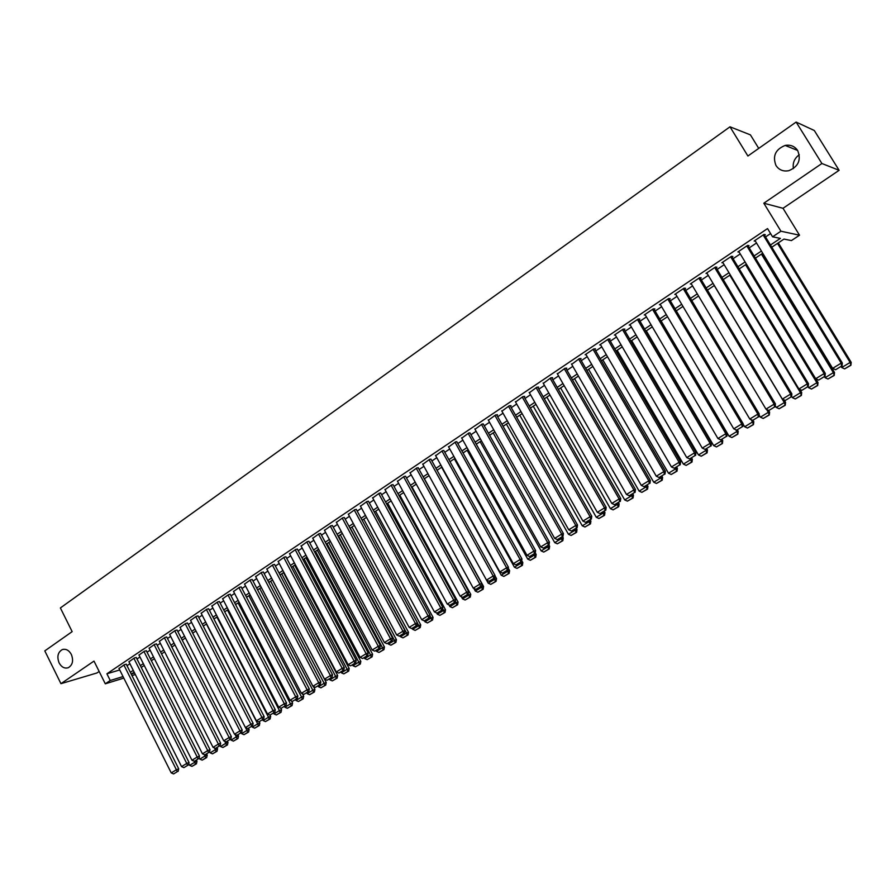 <?xml version="1.0" encoding="UTF-8"?>
<svg xmlns="http://www.w3.org/2000/svg" width="896" height="896" viewBox="0 0 896 896"><rect width="100%" height="100%" fill="white"/><g stroke="black" fill="none" stroke-linecap="round" stroke-linejoin="round"><path stroke-width="1.34" d="M71.344 654.427C73.674 660.61 72.654 665.045 68.275 667.722C64.602 668.797 61.544 667.195 59.114 662.917C56.784 656.712 57.826 652.277 62.227 649.622C65.878 648.57 68.925 650.171 71.344 654.427M797.686 150.562C801.371 159.936 798.414 166.645 788.816 170.688C783.339 171.718 779.072 170.016 776.026 165.592C772.341 156.128 775.387 149.408 785.154 145.432C790.507 144.514 794.685 146.227 797.686 150.562M793.408 168.627C792.49 162.926 794.45 158.301 799.288 154.739M758.733 148.389L750.434 134.882L729.994 126.806L60.379 607.947L72.15 631.635L44.8 650.888L60.95 683.682L96.958 672.963L99.154 671.485M729.994 126.806L747.902 156.016L796.13 122.069L814.296 130.502L839.115 170.307L821.89 163.509L763.818 203.213L780.931 231.213L799.523 235.211L791.437 240.576L783.978 239.086L771.792 247.206M763.818 203.213L783.014 208.298L839.115 170.307M783.014 208.298L799.523 235.211M796.13 122.069L821.89 163.509M126.302 664.283L124.387 664.664L119.011 668.506M136.282 657.574L134.389 657.944L128.957 661.808M146.362 650.798L144.469 651.157L138.992 655.066M156.52 643.966L154.65 644.314L149.128 648.256M166.768 637.078L164.92 637.403L159.342 641.379M177.117 630.123L175.28 630.426L169.658 634.446M187.555 623.101L185.741 623.392L180.062 627.458M198.094 616.022L196.291 616.291L190.568 620.39M208.723 608.866L206.942 609.134L201.174 613.267M219.453 601.653L217.694 601.899L211.87 606.077M230.283 594.373L228.536 594.597L222.667 598.819M241.214 587.026L239.49 587.238L233.554 591.494M252.246 579.611L250.544 579.802L244.552 584.102M263.39 572.118L261.699 572.298L255.662 576.643M274.624 564.558L272.955 564.715L266.862 569.106M285.97 556.931L284.334 557.066L278.174 561.501M297.427 549.226L295.803 549.349L289.598 553.829M308.997 541.453L307.395 541.554L301.134 546.078M320.678 533.602L319.099 533.68L312.771 538.261M332.461 525.672L330.904 525.739L324.531 530.354M344.366 517.675L342.843 517.709L336.392 522.379M356.395 509.589L354.883 509.611L348.376 514.326M368.536 501.424L367.046 501.424L360.483 506.195M380.789 493.192L379.333 493.158L372.702 497.986M393.176 484.859L391.742 484.814L385.045 489.686M405.675 476.459L404.264 476.381L397.51 481.32M418.309 467.97L416.92 467.869L410.11 472.853M431.054 459.39L429.71 459.267L422.822 464.307M443.946 450.733L442.624 450.587L435.669 455.683M456.96 441.974L455.661 441.806L448.65 446.97M470.109 433.138L468.843 432.947L461.765 438.155M483.392 424.2L482.16 423.987L475.003 429.262M496.81 415.184L497.493 414.725L495.611 414.938L488.387 420.28M510.373 406.067L511.056 405.608L509.197 405.798L501.906 411.197M524.07 396.85L524.765 396.39L522.928 396.558L515.57 402.024M537.925 387.542L538.619 387.083L536.816 387.218L529.379 392.75M551.914 378.134L552.619 377.664L550.838 377.787L543.334 383.387M566.048 368.637L566.765 368.155L565.006 368.256L557.435 373.923M580.339 359.027L581.056 358.546L579.331 358.613L571.682 364.358M594.787 349.317L595.504 348.824L593.813 348.869L585.11 354.726L586.096 354.693M609.381 339.506L610.12 339.013L608.451 339.024L599.648 344.949L600.656 344.926M624.142 329.582L624.882 329.078L623.246 329.078L614.342 335.059L615.373 335.059M639.05 319.547L639.8 319.043L638.198 319.021L629.205 325.069L630.258 325.08M654.136 309.411L654.898 308.907L653.318 308.84L644.224 314.955L645.299 314.989M669.379 299.163L670.141 298.648L668.606 298.558L659.411 304.741L660.509 304.797M684.79 288.803L685.574 288.277L684.062 288.165L674.766 294.414L675.886 294.493M700.381 278.32L701.165 277.794L699.686 277.648L690.29 283.976L691.443 284.066M716.139 267.725L716.934 267.198L715.49 267.019L705.992 273.414L707.168 273.538M732.077 257.006L732.883 256.469L731.472 256.267L721.862 262.73L723.083 262.886M748.194 246.176L749 245.627L747.634 245.392L737.912 251.933L739.166 252.123M770.459 245.011L780.405 238.381L772.565 236.824L767.547 228.581L106.904 673.792L119.728 669.939M127.008 665.694L129.92 663.734M136.998 658.986L139.966 656.992M147.067 652.221L150.102 650.182M157.237 645.389L160.328 643.317M167.496 638.501L170.643 636.395M177.845 631.557L181.059 629.395M188.294 624.546L191.565 622.339M198.834 617.467L202.171 615.227M209.474 610.322L212.878 608.037M220.203 603.109L223.675 600.779M231.045 595.84L234.573 593.466M241.976 588.493L245.582 586.074M253.019 581.078L256.693 578.614M264.163 573.597L267.904 571.088M275.408 566.048L279.216 563.483M286.765 558.421L290.651 555.811M298.222 550.726L302.187 548.072M309.792 542.954L313.835 540.243M321.474 535.114L325.595 532.347M333.278 527.184L337.467 524.373M345.184 519.187L349.451 516.32M357.213 511.112L361.558 508.2M369.365 502.958L373.789 499.99M381.629 494.726L386.142 491.691M394.016 486.405L398.608 483.314M406.526 478.005L411.208 474.858M419.16 469.515L423.931 466.323M431.917 460.947L436.778 457.688M444.808 452.29L449.758 448.974M457.834 443.554L462.874 440.16M470.994 434.717L476.123 431.267M484.277 425.79L489.507 422.285M497.706 416.774L503.037 413.202M511.28 407.669L516.701 404.018M524.989 398.462L530.51 394.744M538.843 389.155L544.466 385.381M552.832 379.758L558.566 375.906M566.989 370.261L572.824 366.341M581.28 360.662L587.227 356.664M595.728 350.952L601.787 346.886M610.333 341.152L616.504 337.008M625.106 331.229L631.389 327.018M640.024 321.216L646.43 316.915M655.11 311.08L661.64 306.701M670.365 300.832L677.006 296.374M685.798 290.483L692.552 285.936M701.389 280.011L708.277 275.386M717.158 269.416L724.17 264.712M733.107 258.709L740.253 253.915M749.235 247.878L756.504 242.995M765.542 236.936L770.571 233.554M763.157 234.954L841.187 363.138L842.33 363.048L763.997 234.405L754.152 241.013L755.451 241.248M763.986 234.394L765.318 234.662L764.501 235.211M123.805 678.093L105.302 683.816L93.99 661.091L60.95 683.682M105.302 683.816L110.242 680.501L123.043 676.57M106.904 673.792L110.242 680.501M772.565 236.824L780.931 231.213M135.341 674.531L131.97 675.573M134.154 672.168L131.432 673.994L134.579 673.019M762.731 253.243L755.429 258.115M745.539 264.712L816.85 382.726L818.014 382.581L746.413 264.118L739.245 268.901M730.285 274.87L723.251 279.563M714.336 285.499L707.426 290.114M698.566 296.016L691.779 300.541M682.965 306.41L676.301 310.856M667.531 316.691L660.99 321.048M652.277 326.861L645.859 331.139M637.19 336.918L630.885 341.118M622.261 346.864L616.067 350.997M607.488 356.709L601.418 360.763M592.883 366.453L586.914 370.429M578.424 376.085L572.566 379.982M564.133 385.616L558.376 389.446M549.976 395.035L544.331 398.81M535.976 404.376L530.432 408.072M522.122 413.605L516.678 417.234M508.413 422.744L503.07 426.306M494.85 431.782L489.597 435.288M481.421 440.731L476.269 444.17M468.126 449.59L463.064 452.962M454.966 458.36L450.005 461.675M441.941 467.04L437.069 470.288M429.05 475.63L424.267 478.822M416.293 484.142L411.589 487.267M403.648 492.565L399.045 495.634M391.138 500.898L386.613 503.922M378.75 509.152L374.315 512.12M366.486 517.328L362.13 520.24M354.346 525.426L350.067 528.282M342.317 533.445L338.117 536.245M330.411 541.374L326.278 544.13M318.618 549.237L314.563 551.936M306.925 557.021L302.96 559.675M295.355 564.738L291.458 567.336M283.898 572.376L280.067 574.93M272.541 579.947L268.789 582.445M261.296 587.44L257.611 589.893M250.152 594.866L246.546 597.274M239.12 602.224L235.57 604.587M228.189 609.504L224.706 611.822M217.347 616.728L213.942 619.002M206.618 623.885L203.269 626.114M195.978 630.963L192.696 633.158M185.438 637.997L182.224 640.136M175 644.952L171.842 647.058M164.651 651.851L161.549 653.912M154.392 658.683L151.357 660.71M144.234 665.459L141.254 667.442M130.334 672.325L133.258 670.376M140.347 665.638L143.326 663.656M150.438 658.907L153.485 656.88M160.63 652.098L163.733 650.037M170.912 645.232L174.07 643.126M181.294 638.31L184.509 636.16M191.755 631.322L195.037 629.126M202.328 624.266L205.677 622.037M212.99 617.154L216.395 614.88M223.742 609.974L227.226 607.645M234.606 602.717L238.157 600.354M245.571 595.403L249.178 592.995M256.637 588.011L260.322 585.558M267.803 580.563L271.555 578.054M279.082 573.037L282.901 570.483M290.461 565.432L294.358 562.834M301.952 557.771L305.917 555.117M313.544 550.021L317.598 547.322M325.259 542.203L329.381 539.459M337.086 534.307L341.286 531.507M349.026 526.344L353.304 523.488M361.077 518.291L365.445 515.379M373.262 510.171L377.698 507.203M385.549 501.962L390.074 498.938M397.97 493.674L402.573 490.594M410.514 485.296L415.206 482.16M423.181 476.84L427.963 473.648M435.971 468.306L440.843 465.046M448.896 459.67L453.858 456.366M461.955 450.957L467.006 447.586M475.138 442.154L480.29 438.715M488.466 433.261L493.707 429.755M501.928 424.278L507.27 420.706M515.525 415.195L520.968 411.566M529.278 406.022L534.811 402.326M543.166 396.749L548.8 392.986M557.2 387.386L562.946 383.544M571.379 377.91L577.237 374.002M585.715 368.346L591.674 364.358M600.197 358.669L606.278 354.614M614.846 348.891L621.029 344.77M629.653 339.013L635.947 334.813M644.616 329.022L651.034 324.744M659.747 318.931L666.277 314.563M675.035 308.717L681.699 304.27M690.502 298.39L697.278 293.866M706.138 287.952L713.048 283.349M721.952 277.402L728.986 272.709M737.934 266.728L745.102 261.946M754.107 255.931L761.41 251.059M754.97 240.464L832.642 368.357L841.187 363.138L841.579 366.072L835.598 369.734L841.579 366.072M842.33 363.048L842.038 366.038M835.598 369.734L832.642 368.357M777.515 243.398L850.114 362.432L841.725 367.539L841.142 366.587M850.483 365.31L844.614 368.883L850.92 365.266L850.114 362.432L851.2 362.342L778.31 242.861M841.725 367.539L844.614 368.883M850.92 365.266L851.2 362.342M746.827 245.941L824.141 373.565L825.317 373.442L747.734 245.414M738.718 251.395L815.685 378.728L824.141 373.565L824.544 376.477L818.63 380.094L824.544 376.477M825.317 373.442L825.014 376.432M818.63 380.094L815.685 378.728M730.666 256.805L807.285 383.869L808.506 383.723L731.64 256.29M722.658 262.192L798.93 388.987L807.285 383.869L807.699 386.758L801.853 390.331L807.699 386.758M808.506 383.723L808.192 386.702M801.853 390.331L798.93 388.987M714.694 267.557L790.619 394.061L791.885 393.893L715.736 267.053M706.776 272.877L782.365 399.112L790.619 394.061L791.056 396.928L785.277 400.456L791.056 396.928M791.885 393.893L791.56 396.85M785.277 400.456L782.365 399.112M698.902 278.174L774.155 404.141L775.443 403.939L700 277.682M691.074 283.45L765.979 409.136L774.155 404.141L774.592 406.974L768.88 410.469L774.592 406.974M775.443 403.939L775.107 406.896M768.88 410.469L765.979 409.136M761.432 254.117L833.381 372.635L825.093 377.698L824.51 376.734M833.773 375.491L827.96 379.019L834.221 375.435L833.381 372.635L834.512 372.523L762.272 253.557M825.093 377.698L827.96 379.019M834.221 375.435L834.512 372.523M817.242 385.549L811.507 389.043L817.712 385.493L816.85 382.726L808.64 387.722L808.069 386.77M808.64 387.722L811.507 389.043M817.712 385.493L818.014 382.581M729.803 275.195L800.486 392.706L792.378 397.645L791.616 396.368M800.901 395.506L795.222 398.966L801.382 395.438L800.486 392.706L801.696 392.538L799.792 389.379M792.378 397.645L795.222 398.966M801.382 395.438L801.696 392.538M714.258 285.555L784.314 402.573L776.294 407.456L775.242 405.709M784.739 405.35L779.128 408.766L785.232 405.272L784.314 402.573L785.557 402.371L784.078 399.907M776.294 407.456L779.128 408.766M785.232 405.272L785.557 402.371M683.278 288.691L757.859 414.098L759.192 413.874L684.432 288.187M675.539 293.899L749.784 419.037L757.859 414.098L758.318 416.92L752.662 420.37L758.318 416.92M759.192 413.874L758.856 416.819M752.662 420.37L749.784 419.037M766.584 409.416L768.32 412.328L760.39 417.166L759.069 414.949M768.757 415.083L763.202 418.466L769.272 414.994L768.32 412.328L769.597 412.115L768.522 410.301M760.39 417.166L763.202 418.466M769.272 414.994L769.597 412.115M667.834 299.074L741.754 423.954L743.12 423.707L669.032 298.581M660.173 304.226L733.768 428.837L741.754 423.954L742.224 426.742L736.635 430.158L742.224 426.742M743.12 423.707L742.773 426.642M736.635 430.158L733.768 428.837M751.117 419.653L752.494 421.982L744.654 426.765L743.075 424.099M752.954 424.704L747.454 428.053L753.469 424.603L752.494 421.982L753.805 421.736L752.965 420.314M744.654 426.765L747.454 428.053M753.469 424.603L753.805 421.736M652.557 309.355L725.827 433.698L727.227 433.418L653.811 308.862M644.986 314.451L717.931 438.525L725.827 433.698L726.309 436.453L720.787 439.835L726.309 436.453M727.227 433.418L726.869 436.341M720.787 439.835L717.931 438.525M735.818 429.778L736.848 431.525L729.086 436.262L661.125 320.97M737.318 434.235L731.886 437.539L737.856 434.123L736.848 431.525L738.192 431.256L737.397 429.912M729.086 436.262L731.886 437.539M737.856 434.123L738.192 431.256M637.448 319.525L710.08 443.33L711.514 443.027L638.747 319.032M629.955 324.565L702.274 448.112L710.08 443.33L710.573 446.062L705.107 449.4L710.573 446.062M711.514 443.027L711.155 445.939M705.107 449.4L702.274 448.112M720.675 439.779L721.37 440.966L713.698 445.648L646.307 330.837M721.851 443.654L716.475 446.925L722.4 443.531L721.37 440.966L722.747 440.675L721.963 439.342M713.698 445.648L716.475 446.925M722.4 443.531L722.747 440.675M622.496 329.571L694.501 452.861L695.979 452.536L623.84 329.078M615.082 334.566L686.773 457.587L694.501 452.861L695.016 455.571L689.606 458.875L695.016 455.571M695.979 452.536L695.598 455.437M689.606 458.875L686.773 457.587M705.488 449.322L706.059 450.307L698.466 454.944L631.646 340.603M706.552 452.962L701.232 456.21L707.112 452.838L706.552 452.962L706.059 450.307L707.47 449.994L706.686 448.661M698.466 454.944L701.232 456.21M707.112 452.838L707.47 449.994M607.712 339.528L679.101 462.28L680.602 461.933L609.101 339.024M600.376 344.456L671.451 466.95L679.101 462.28L679.616 464.968L674.274 468.238L679.616 464.968M680.602 461.933L680.221 464.822M674.274 468.238L671.451 466.95M690.379 458.629L690.917 459.547L683.402 464.128L617.142 350.28M691.41 462.179L686.157 465.382L691.992 462.045L691.41 462.179L690.917 459.547L692.362 459.211L691.578 457.89M683.402 464.128L686.157 465.382M691.992 462.045L692.362 459.211M593.085 349.362L663.858 471.598L665.392 471.229L594.518 348.858M585.827 354.245L656.298 476.224L663.858 471.598L664.395 474.264L659.098 477.501L664.395 474.264M665.392 471.229L665 474.118M659.098 477.501L656.298 476.224M675.394 467.768L675.931 468.686L668.494 473.222L602.795 359.845M676.435 471.307L671.238 474.477L677.029 471.162L676.435 471.307L675.931 468.686L677.398 468.339L676.637 467.018M668.494 473.222L671.238 474.477M677.029 471.162L677.398 468.339M578.614 359.094L648.782 480.816L650.35 480.424L580.082 358.579M571.435 363.922L641.312 485.397L648.782 480.816L649.331 483.459L644.09 486.662L649.331 483.459M650.35 480.424L649.958 483.302M644.09 486.662L641.312 485.397M660.576 476.818L661.102 477.736L653.744 482.227L588.594 369.309M661.618 480.323L656.477 483.459L662.222 480.178L661.618 480.323L661.102 477.736L662.603 477.355L661.842 476.045M653.744 482.227L656.477 483.459M662.222 480.178L662.603 477.355M564.301 368.726L633.875 489.944L635.477 489.53L565.802 368.211M557.2 373.509L626.483 494.469L633.875 489.944L634.424 492.565L629.25 495.723L634.424 492.565M635.477 489.53L635.062 492.397M629.25 495.723L626.483 494.469M645.904 485.778L646.43 486.685L639.15 491.12L574.538 378.672M646.968 489.25L641.872 492.352L647.573 489.093L646.968 489.25L646.43 486.685L647.965 486.293L647.214 484.982M639.15 491.12L641.872 492.352M647.573 489.093L647.965 486.293M550.133 378.258L619.125 498.96L620.749 498.523L551.678 377.731M543.099 382.984L611.811 503.44L619.125 498.96L619.685 501.558L614.566 504.683L619.685 501.558M620.749 498.523L620.334 501.379M614.566 504.683L611.811 503.44M631.4 494.637L631.915 495.544L624.714 499.934L560.627 387.946M632.453 498.086L627.413 501.155L633.08 497.918L632.453 498.086L631.915 495.544L633.483 495.118L632.733 493.819M624.714 499.934L627.413 501.155M633.08 497.918L633.483 495.118M536.11 387.688L604.531 507.886L606.189 507.438L537.701 387.15M529.155 392.37L597.296 512.322L604.531 507.886L605.102 510.462L600.04 513.554L605.102 510.462M606.189 507.438L605.763 510.283M600.04 513.554L597.296 512.322M617.03 503.395L617.557 504.302L610.422 508.648L546.862 397.118M618.106 506.834L613.11 509.869L618.744 506.654L618.106 506.834L617.557 504.302L619.147 503.866L618.397 502.566M610.422 508.648L613.11 509.869M618.744 506.654L619.147 503.866M522.245 397.018L590.094 516.723L591.774 516.242L523.858 396.469M515.357 401.654L582.926 521.102L590.094 516.723L590.677 519.277L585.659 522.334L590.677 519.277M591.774 516.242L591.349 519.086M585.659 522.334L582.926 521.102M602.829 512.075L603.333 512.971L596.288 517.283L533.243 406.19M603.904 515.48L598.965 518.493L604.542 515.301L603.904 515.48L603.333 512.971L604.957 512.523L604.218 511.224M596.288 517.283L598.965 518.493M604.542 515.301L604.957 512.523M508.514 406.258L575.803 525.459L577.517 524.966L510.171 405.698M501.704 410.838L568.714 529.794L575.803 525.459L576.397 527.99L571.435 531.026L576.397 527.99M577.517 524.966L577.091 527.789M571.435 531.026L568.714 529.794M588.762 520.666L589.266 521.562L582.288 525.818L519.758 415.184M589.837 524.048L584.954 527.016L590.498 523.846L589.837 524.048L589.266 521.562L590.912 521.08L590.184 519.792M582.288 525.818L584.954 527.016M590.498 523.846L590.912 521.08M494.928 415.397L561.669 534.106L563.405 533.59L496.619 414.826M488.197 419.933L554.658 538.395L561.669 534.106L562.274 536.614L557.368 539.616L562.274 536.614M563.405 533.59L562.968 536.413M557.368 539.616L554.658 538.395M574.84 529.155L575.344 530.051L568.434 534.262L506.408 424.077M575.926 532.515L571.088 535.461L576.598 532.314L575.926 532.515L575.344 530.051L577.013 529.558L576.296 528.27M568.434 534.262L571.088 535.461M576.598 532.314L577.013 529.558M481.488 424.435L547.68 542.662L549.45 542.125L483.202 423.864M474.813 428.926L540.736 546.907L547.68 542.662L548.296 545.149L543.435 548.117L548.296 545.149M549.45 542.125L549.002 544.936M543.435 548.117L540.736 546.907M561.064 537.566L561.568 538.462L554.725 542.629L493.192 432.891M562.15 540.904L557.368 543.816L562.834 540.691L562.15 540.904L561.568 538.462L563.259 537.947L562.542 536.67M554.725 542.629L557.368 543.816M562.834 540.691L563.259 537.947M468.182 433.395L533.837 551.13L535.629 550.581L469.918 432.802M461.574 437.83L526.971 555.33L533.837 551.13L534.464 553.605L529.648 556.539L534.464 553.605M535.629 550.581L535.181 553.381M529.648 556.539L526.971 555.33M547.434 545.899L547.926 546.784L541.162 550.906L480.11 441.605M548.52 549.203L543.782 552.093L549.214 548.99L548.52 549.203L547.926 546.784L549.651 546.246L548.934 544.981M541.162 550.906L543.782 552.093M549.214 548.99L549.651 546.246M455.011 442.254L520.139 559.507L521.954 558.936L456.781 441.65M448.47 446.645L513.341 563.662L520.139 559.507L520.766 561.96L516.006 564.861L520.766 561.96M521.954 558.936L521.494 561.725M516.006 564.861L513.341 563.662M533.926 554.142L534.419 555.016L527.722 559.104L467.152 450.24M535.035 557.424L530.342 560.28L535.73 557.2L535.035 557.424L534.419 555.016L536.166 554.467L535.259 552.843M527.722 559.104L530.342 560.28M535.73 557.2L536.166 554.467M441.974 451.024L506.576 567.806L508.424 567.213L443.766 450.419M435.501 455.37L499.845 571.917L506.576 567.806L507.214 570.237L502.51 573.104L507.214 570.237M508.424 567.213L507.954 569.99M502.51 573.104L499.845 571.917M520.565 562.296L521.058 563.17L514.427 567.224L454.328 458.786M521.674 565.555L517.026 568.389L522.379 565.331L521.674 565.555L521.058 563.17L522.827 562.61L521.685 560.56M514.427 567.224L517.026 568.389M522.379 565.331L522.827 562.61M429.061 459.704L493.158 576.016L495.018 575.411L430.898 459.088M422.654 464.016L486.494 580.082L493.158 576.016L493.808 578.424L489.149 581.269L493.808 578.424M495.018 575.411L494.558 578.178M489.149 581.269L486.494 580.082M507.338 570.371L507.819 571.245L501.256 575.254L441.627 467.253M508.446 573.608L503.854 576.408L509.163 573.373L508.446 573.608L507.819 571.245L509.622 570.662L508.256 568.198M501.256 575.254L503.854 576.408M509.163 573.373L509.622 570.662M416.293 468.294L479.875 584.136L481.757 583.52L418.141 467.667M409.942 472.562L473.278 588.168L479.875 584.136L480.536 586.533L475.922 589.344L480.536 586.533M481.757 583.52L481.757 587.149L483.594 586.533L424.39 478.744M475.922 589.344L473.278 588.168M494.245 578.368L494.726 579.242L488.219 583.206L486.517 580.093M495.354 581.582L490.806 584.36L496.082 581.347L495.354 581.582L494.726 579.242L496.541 578.637L494.962 575.77M488.219 583.206L490.806 584.36M496.082 581.347L496.541 578.637M403.637 476.806L466.726 592.178L468.63 591.539L405.518 476.168M397.365 481.029L460.197 596.176L466.726 592.178L467.387 594.552L462.818 597.341L467.387 594.552M468.63 591.539L468.149 594.294M462.818 597.341L460.197 596.176M482.395 589.478L477.893 592.222L483.134 589.232L482.395 589.478L481.757 587.149L475.317 591.08L473.872 588.437M475.317 591.08L477.893 592.222M483.134 589.232L483.594 586.533M391.115 485.229L453.701 600.141L455.638 599.491L393.019 484.579M384.899 489.418L447.25 604.094L453.701 600.141L454.384 602.493L449.859 605.259L454.384 602.493M455.638 599.491L455.157 602.235M449.859 605.259L447.25 604.094M468.25 593.768L468.91 594.989L462.538 598.875L461.339 596.68M469.56 597.296L465.102 600.018L470.31 597.038L469.56 597.296L468.91 594.989L470.77 594.35L412.026 486.987M462.538 598.875L465.102 600.018M470.31 597.038L470.77 594.35M378.717 493.573L440.821 608.026L442.77 607.354L380.643 492.912M372.557 497.717L434.426 611.934L440.821 608.026L441.504 610.355L437.024 613.088L441.504 610.355M442.77 607.354L442.288 610.086M437.024 613.088L434.426 611.934M455.336 601.171L456.198 602.739L449.882 606.592L448.941 604.845M456.848 605.035L452.435 607.723L457.61 604.778L456.848 605.035L456.198 602.739L458.08 602.09L399.784 495.141M449.882 606.592L452.435 607.723M457.61 604.778L458.08 602.09M366.442 501.838L428.064 615.832L430.035 615.138L368.39 501.166M360.338 505.938L421.725 619.707L428.064 615.832L428.747 618.15L424.323 620.85L428.747 618.15M430.035 615.138L429.542 617.87M424.323 620.85L421.725 619.707M442.568 608.507L443.61 610.422L437.36 614.23L436.643 612.92M444.27 612.696L439.891 615.362L445.032 612.427L444.27 612.696L443.61 610.422L445.502 609.762L387.654 503.227M437.36 614.23L439.891 615.362M445.032 612.427L445.502 609.762M354.278 510.014L415.43 623.56L417.424 622.854L356.25 509.331M348.242 514.069L409.158 627.39L415.43 623.56L416.125 625.856L411.734 628.533L416.125 625.856M417.424 622.854L416.92 625.565M411.734 628.533L409.158 627.39M429.923 615.776L431.133 618.027L424.95 621.802L424.413 620.816M431.805 620.29L427.47 622.922L432.578 620.01L431.805 620.29L431.133 618.027L433.059 617.355L375.637 511.235M424.95 621.802L427.47 622.922M432.578 620.01L433.059 617.355M342.238 518.112L402.92 631.21L404.936 630.493L344.232 517.418M336.258 522.133L396.715 635.006L402.92 631.21L403.626 633.483L399.28 636.138L403.626 633.483M404.936 630.493L404.432 633.192M399.28 636.138L396.715 635.006M417.402 622.989L418.79 625.565L412.664 629.306L412.16 628.376M419.462 627.805L415.173 630.414L420.246 627.525L419.462 627.805L418.79 625.565L420.728 624.87L363.742 519.165M412.664 629.306L415.173 630.414M420.246 627.525L420.728 624.87M330.322 526.131L390.533 638.781L392.571 638.053L332.338 525.437M324.397 530.118L384.395 642.544L390.533 638.781L391.25 641.043L386.949 643.675L391.25 641.043M392.571 638.053L392.067 640.752M386.949 643.675L384.395 642.544M350.258 528.147L406.56 633.024L400.49 636.731L400.03 635.869M407.243 635.242L402.998 637.84L408.027 634.962L407.243 635.242L406.56 633.024L408.52 632.318L351.96 527.016M400.49 636.731L402.998 637.84M408.027 634.962L408.52 632.318M318.506 534.072L378.269 646.285L380.33 645.534L320.544 533.366M312.648 538.026L372.187 650.003L378.269 646.285L378.997 648.525L374.73 651.123L378.997 648.525M380.33 645.534L379.814 648.222M374.73 651.123L372.187 650.003M338.565 535.942L394.453 640.416L388.438 644.078L387.99 643.238M395.136 642.622L390.936 645.187L395.931 642.331L395.136 642.622L394.453 640.416L396.424 639.688L340.278 534.8M388.438 644.078L390.936 645.187M395.931 642.331L396.424 639.688M306.813 541.946L366.128 653.71L368.2 652.949L308.874 541.218M301.011 545.854L360.102 657.395L366.128 653.71L366.856 655.939L362.634 658.515L366.856 655.939M368.2 652.949L367.685 655.626M362.634 658.515L360.102 657.395M326.984 543.659L382.458 647.73L376.499 651.358L376.051 650.518M383.152 649.925L378.986 652.456L383.947 649.622L383.152 649.925L382.458 647.73L384.451 647.002L328.72 542.506M376.499 651.358L378.986 652.456M383.947 649.622L384.451 647.002M295.232 549.741L354.099 661.069L356.194 660.296L297.315 549.002M289.486 553.605L348.13 664.72L354.099 661.069L354.838 663.275L350.661 665.829L354.838 663.275M356.194 660.296L355.678 662.962M350.661 665.829L348.13 664.72M315.504 551.309L370.574 654.976L364.672 658.571L364.224 657.742M371.28 657.149L367.147 659.669L372.086 656.846L371.28 657.149L370.574 654.976L372.59 654.237L317.262 550.133M364.672 658.571L367.147 659.669M372.086 656.846L372.59 654.237M283.763 557.458L342.194 668.349L344.299 667.565L285.858 556.707M278.062 561.288L336.28 671.966L342.194 668.349L342.933 670.544L338.8 673.075L342.933 670.544M344.299 667.565L343.773 670.23M338.8 673.075L336.28 671.966M304.136 558.891L358.803 662.155L352.957 665.728L352.52 664.888M359.509 664.317L355.421 666.803L360.326 664.014L359.509 664.317L358.803 662.155L360.83 661.405L305.917 557.704M352.957 665.728L355.421 666.803M360.326 664.014L360.83 661.405M272.395 565.096L330.4 675.562L332.528 674.766L274.512 564.346M266.75 568.893L324.542 679.146L330.4 675.562L331.139 677.746L327.04 680.243L331.139 677.746M332.528 674.766L331.99 677.421M327.04 680.243L324.542 679.146M292.88 566.395L347.144 669.267L341.354 672.806L340.917 671.978M347.861 671.418L343.806 673.882L348.678 671.104L347.861 671.418L347.144 669.267L349.194 668.494L294.672 565.197M341.354 672.806L343.806 673.882M348.678 671.104L349.194 668.494M261.139 572.667L318.718 682.707L320.858 681.901L263.278 571.906M255.55 576.43L312.917 686.258L318.718 682.707L319.469 684.869L315.403 687.355L319.469 684.869M320.858 681.901L320.32 684.544M315.403 687.355L312.917 686.258M281.725 573.832L335.597 676.312L329.862 679.818L329.426 678.989M336.314 678.44L332.304 680.893L337.142 678.126L336.314 678.44L335.597 676.312L337.658 675.528L283.528 572.622M329.862 679.818L332.304 680.893M337.142 678.126L337.658 675.528M249.984 580.171L307.138 689.786L309.299 688.968L252.146 579.398M244.451 583.901L301.392 693.302L307.138 689.786L307.899 691.936L303.878 694.389L307.899 691.936M309.299 688.968L308.762 691.6M303.878 694.389L301.392 693.302M270.67 581.19L324.15 683.301L318.472 686.762L318.035 685.944M324.878 685.406L320.902 687.826L325.718 685.082L324.878 685.406L324.15 683.301L326.234 682.506L272.496 579.97M318.472 686.762L320.902 687.826M325.718 685.082L326.234 682.506M238.941 587.608L295.68 696.797L297.853 695.968L241.114 586.824M233.453 591.293L289.99 700.28L295.68 696.797L296.442 698.936L292.454 701.366L296.442 698.936M297.853 695.968L297.315 698.589M292.454 701.366L289.99 700.28M259.717 588.493L312.816 690.211L307.194 693.65L306.757 692.821M313.555 692.306L309.613 694.702L314.395 691.981L313.555 692.306L312.816 690.211L314.91 689.405L313.376 686.459M307.194 693.65L309.613 694.702M314.395 691.981L314.91 689.405M227.998 594.966L284.323 703.752L286.518 702.901L230.182 594.171M222.555 598.629L278.69 707.202L284.323 703.752L285.096 705.858L281.142 708.266L285.096 705.858M286.518 702.901L285.97 705.522M281.142 708.266L278.69 707.202M248.864 595.728L301.582 697.066L296.005 700.47L295.59 699.653M302.333 699.138L298.424 701.523L303.173 698.813L302.333 699.138L301.582 697.066L303.699 696.248L302.4 693.739M296.005 700.47L298.424 701.523M303.173 698.813L303.699 696.248M217.146 602.258L273.078 710.629L275.285 709.766L219.352 601.462M211.77 605.886L267.49 714.045L273.078 710.629L273.851 712.723L269.942 715.109L273.851 712.723M275.285 709.766L274.736 712.376M269.942 715.109L267.49 714.045M238.112 602.896L290.461 703.853L284.928 707.224L284.514 706.406M291.211 705.914L287.336 708.277L292.062 705.578L291.211 705.914L290.461 703.853L292.589 703.024L291.514 700.952M284.928 707.224L287.336 708.277M292.062 705.578L292.589 703.024M206.405 609.493L261.934 717.45L264.152 716.576L208.622 608.675M201.074 613.077L256.402 720.832L261.934 717.45L262.707 719.522L258.843 721.896L262.707 719.522M264.152 716.576L263.603 719.174M258.843 721.896L256.402 720.832M227.45 609.997L279.429 710.573L273.963 713.922L273.538 713.104M280.19 712.622L276.349 714.963L281.042 712.286L280.19 712.622L279.429 710.573L281.579 709.733L280.728 708.086M273.963 713.922L276.349 714.963M281.042 712.286L281.579 709.733M195.765 616.65L250.891 724.203L253.131 723.318L197.994 615.832M190.478 620.211L245.414 727.552L250.891 724.203L251.675 726.264L247.834 728.605L251.675 726.264M253.131 723.318L252.571 725.906M247.834 728.605L245.414 727.552M216.888 617.03L268.509 717.248L263.088 720.552L262.662 719.746M269.27 719.275L265.462 721.594L270.133 718.939L269.27 719.275L268.509 717.248L270.67 716.386L269.998 715.086M263.088 720.552L265.462 721.594M270.133 718.939L270.67 716.386M185.214 623.75L239.949 730.89L242.2 729.994L187.466 622.922M179.973 627.267L234.517 734.216L239.949 730.89L240.744 732.939L236.936 735.258L240.744 732.939M242.2 729.994L241.64 732.581M236.936 735.258L234.517 734.216M206.427 624.008L257.678 723.845L252.302 727.126L251.899 726.32M258.44 725.872L254.677 728.157L259.314 725.525L258.44 725.872L257.678 723.845L259.851 722.982L259.213 721.739M252.302 727.126L254.677 728.157M259.314 725.525L259.851 722.982M174.765 630.784L229.118 737.52L231.381 736.613L177.027 629.944M169.568 634.267L223.731 740.813L229.118 737.52L229.914 739.558L226.139 741.854L229.914 739.558M231.381 736.613L230.821 739.189M226.139 741.854L223.731 740.813M245.526 727.597L246.949 730.397L241.629 733.645L241.214 732.838M247.722 732.402L243.992 734.675L248.595 732.043L247.722 732.402L246.949 730.397L249.144 729.523L248.528 728.336M241.629 733.645L243.992 734.675M248.595 732.043L249.144 729.523M164.405 637.75L218.378 744.083L220.651 743.176L166.678 636.899M159.264 641.211L213.046 747.342L218.378 744.083L219.173 746.11L215.443 748.384L219.173 746.11M220.651 743.176L220.091 745.741M215.443 748.384L213.046 747.342M235.088 734.462L236.32 736.882L231.045 740.096L230.642 739.301M237.093 738.875L233.397 741.126L237.978 738.517L237.093 738.875L236.32 736.882L238.526 735.997L237.933 734.843M231.045 740.096L233.397 741.126M237.978 738.517L238.526 735.997M154.134 644.65L207.738 750.59L210.022 749.672L156.43 643.798M149.038 648.077L202.451 753.827L207.738 750.59L208.544 752.606L204.837 754.858L208.544 752.606M210.022 749.672L209.451 752.226M204.837 754.858L202.451 753.827M224.739 741.25L225.781 743.31L220.55 746.502L220.114 745.629M226.565 745.282L222.902 747.51L227.45 744.923L226.565 745.282L225.781 743.31L227.998 742.414L227.416 741.272M220.55 746.502L222.902 747.51M227.45 744.923L227.998 742.414M143.965 651.493L197.187 757.042L199.494 756.112L146.272 650.63M138.914 654.898L191.957 760.245L197.187 757.042L198.005 759.035L194.331 761.275L198.005 759.035M199.494 756.112L198.923 758.666M194.331 761.275L191.957 760.245M214.48 747.97L215.342 749.672L210.157 752.842L209.574 751.688M216.126 751.643L212.498 753.85L217.011 751.274L216.126 751.643L215.342 749.672L217.571 748.776L216.989 747.634M210.157 752.842L212.498 753.85M217.011 751.274L217.571 748.776M133.885 658.28L186.738 763.437L189.056 762.496L136.203 657.406M128.878 661.651L181.552 766.606L186.738 763.437L187.555 765.419L183.926 767.637L187.555 765.419M189.056 762.496L188.485 765.038M183.926 767.637L181.552 766.606M204.31 754.634L204.994 755.989L199.853 759.125L199.136 757.702M205.778 757.938L202.182 760.133L206.674 757.579L205.778 757.938L204.994 755.989L207.234 755.082L206.651 753.939M199.853 759.125L202.182 760.133M206.674 757.579L207.234 755.082M123.894 665L176.389 769.765L178.718 768.813L126.224 664.126M118.922 668.338L171.248 772.912L176.389 769.765L177.206 771.736L173.6 773.931L177.206 771.736M178.718 768.813L178.136 771.355M173.6 773.931L171.248 772.912M194.219 761.23L194.734 762.25L189.638 765.352L188.787 763.672M195.53 764.187L191.957 766.36L196.426 763.818L195.53 764.187L194.734 762.25L196.986 761.331L196.414 760.189M189.638 765.352L191.957 766.36M196.426 763.818L196.986 761.331M785.154 145.432L797.608 150.45M62.227 649.622L63.414 649.298"/></g></svg>
